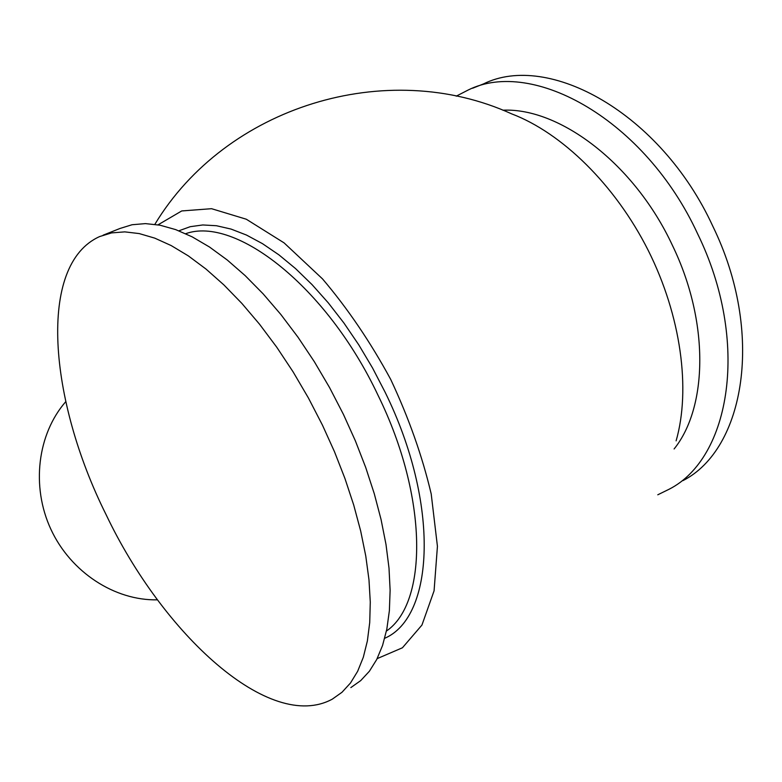 <?xml version="1.0" encoding="UTF-8"?>
<svg xmlns="http://www.w3.org/2000/svg" width="782" height="782" viewBox="0 0 782 782"><rect width="100%" height="100%" fill="white"/><g stroke="black" fill="none" stroke-linecap="round" stroke-linejoin="round"><path stroke-width="1.17" d="M65.747 401.665C37.526 434.02 30.938 486.336 50.908 529.336C70.83 572.356 114.827 600.791 157.485 599.833M657.779 494.791L669.148 489.219C730.554 458.057 750.212 341.441 697.661 233.896C645.228 119.959 532.923 57.819 468.359 89.93L456.209 96.166M682.979 480.607C744.718 449.171 764.943 332.946 712.793 226.184C660.79 113.058 548.495 51.68 483.501 83.909L472.602 88.239M674.104 448.966C707.769 407.266 709.479 321.803 672.461 245.46C634.485 163.78 559.589 107.496 502.855 110.203M350.854 687.583L360.717 680.604L369.387 671.249L376.719 659.509L382.574 645.433L386.826 629.119L389.377 610.674L390.12 590.273L389.006 568.103L385.995 544.438L381.069 519.541L374.285 493.745L365.683 467.392L355.37 440.843L343.474 414.48L329.554 387.559L314.315 361.665L297.991 337.198L280.855 314.491L263.163 293.885L245.186 275.645L227.21 259.966L209.478 247.004L192.235 236.878L175.696 229.615L160.046 225.206L145.462 223.613L132.07 224.737L119.988 228.471L103.097 235.186M106.049 514.556C162.822 634.016 269.712 733.203 332.311 699.137L342.008 692.266L350.502 682.979L357.648 671.298L363.317 657.261L367.374 640.947L369.73 622.482L370.277 602.032L368.977 579.794L365.771 556.022L360.678 530.998L353.718 505.045L344.95 478.506L334.5 451.761L322.477 425.183L308.45 398.038L293.123 371.9L276.73 347.179L259.556 324.237L241.853 303.396L223.896 284.922L205.969 269.028L188.306 255.87L171.16 245.558L154.738 238.129L139.235 233.583L124.807 231.873L111.591 232.899L99.695 236.545C36.969 264.512 48.963 400.316 106.049 514.556M676.117 440.843C690.887 389.426 681.112 315.908 648.19 250.338C615.18 184.816 561.916 132.95 511.692 113.879C386.406 56.861 226.008 106.508 154.856 224.336M377.159 658.63L402.427 647.779L421.948 625.053L434.078 590.811L437.431 546.325L431.205 493.941C422.27 456.072 408.771 417.891 390.697 379.397C370.424 342.027 347.697 308.528 322.516 278.9L284.071 242.87L246.301 219.224L211.57 208.696L181.727 210.945L158.023 224.835M384.715 638.278C434.186 617.086 440.334 504.37 385.047 392.075L372.545 367.97L358.762 344.833L343.924 323.015L328.274 302.849L312.047 284.619L295.518 268.558L278.91 254.854L262.488 243.661L246.467 235.05L231.052 229.077L216.438 225.724L202.782 224.962L190.221 226.692L178.863 230.807M386.435 631.064C427.695 602.942 428.458 497.851 378.077 395.369C326.7 286.359 235.099 215.803 185.686 233.701"/></g></svg>
